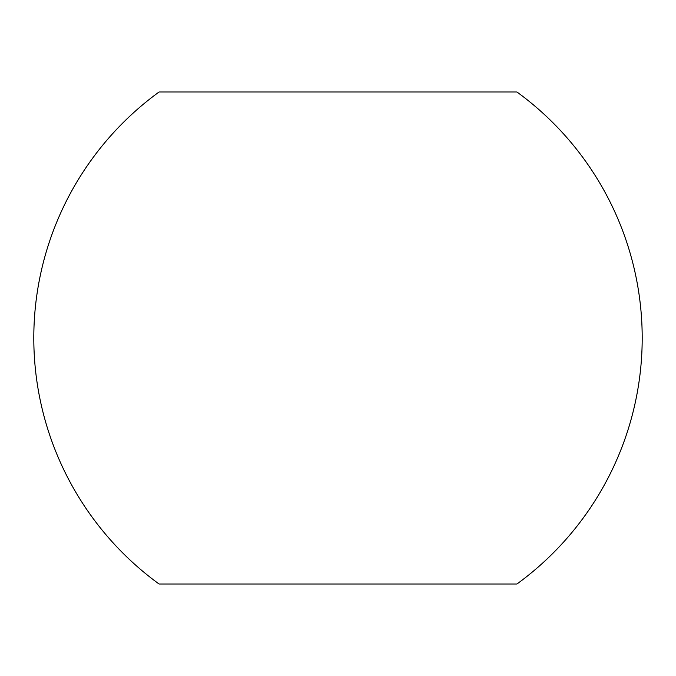 <?xml version="1.0" encoding="UTF-8"?>
<svg xmlns="http://www.w3.org/2000/svg" width="676" height="676" viewBox="0 0 676 676"><rect width="100%" height="100%" fill="white"/><g stroke="black" fill="none" stroke-linecap="round" stroke-linejoin="round"><path stroke-width="1.01" d="M159.071 584.013L516.929 584.013A304.2 304.2 0 0 0 516.929 91.987L159.071 91.987A304.2 304.2 0 0 0 159.071 584.013"/></g></svg>
